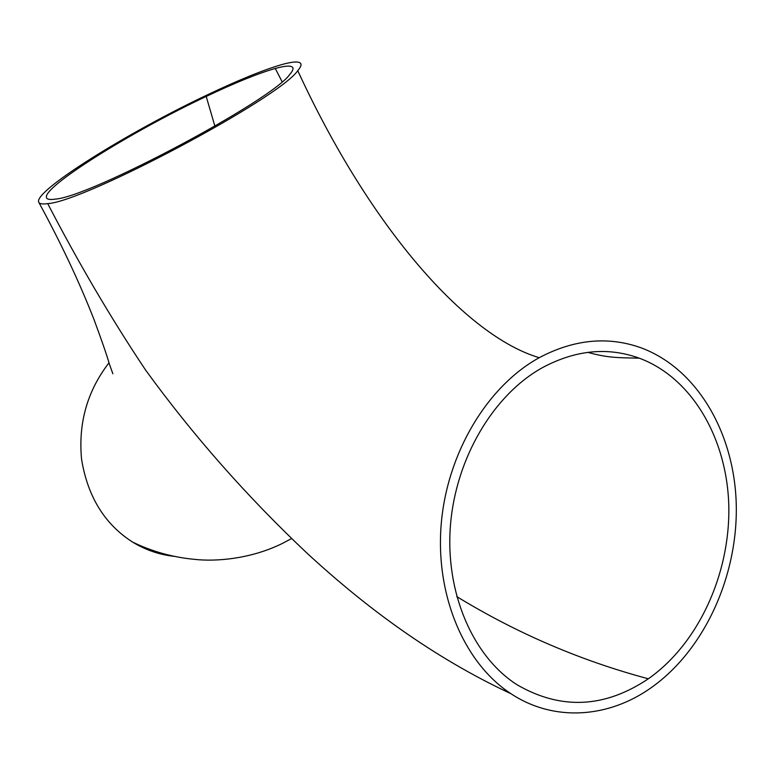 <?xml version="1.0" encoding="UTF-8"?>
<svg xmlns="http://www.w3.org/2000/svg" width="775" height="775" viewBox="0 0 775 775"><rect width="100%" height="100%" fill="white"/><g stroke="black" fill="none" stroke-linecap="round" stroke-linejoin="round"><path stroke-width="1.16" d="M275.28 68.471C285.384 65.681 291.206 65.371 292.756 67.551C293.551 68.898 292.562 71.193 289.782 74.419C272.103 100.256 90.258 197.063 55.248 199.117C50.22 199.863 47.333 199.456 46.587 197.896C40.988 187.821 131.362 131.585 206.208 96.449C235.377 82.625 258.395 73.296 275.28 68.471L282.119 81.763M108.984 362.816C87.313 390.92 78.178 423.043 81.559 459.178C87.614 496.523 104.596 524.142 132.506 542.035C145.778 550.143 159.989 554.939 175.14 556.44M47.672 203.612C42.499 204.348 39.535 203.893 38.76 202.256C32.928 191.415 128.912 131.731 208.339 94.405C239.204 79.767 263.703 69.828 281.848 64.577C292.785 61.525 299.082 61.177 300.739 63.531C301.582 64.945 300.584 67.328 297.755 70.661C279.601 97.96 84.175 201.907 47.672 203.612M511.064 693.77C433.244 657.462 366.129 607.726 306.658 552.827C246.634 496.184 192.927 435.25 145.545 369.995C111.338 318.796 78.788 263.432 47.866 203.903L47.701 203.622M542.568 367.582C493.627 394.601 455.855 457.986 450.449 525.314C445.082 592.623 472.857 656.609 517.128 684.819C560.935 710.113 604.674 708.108 648.336 678.793C698.672 643.434 730.186 573.713 728.81 506.162C727.202 438.776 692.094 377.696 639.21 358.157C607.823 346.812 575.612 349.951 542.568 367.582M651.339 687.609C704.659 649.867 738.062 575.689 736.25 504.147C734.361 432.663 696.89 368.212 640.576 347.636C607.59 336.05 573.8 339.402 539.206 357.701C487.388 386.212 447.097 452.939 441.198 524.317C435.298 595.704 464.399 663.487 511.122 693.809C554.086 722.155 608.491 718.105 651.339 687.609M214.898 126.18L206.208 96.449M648.336 678.793C580.795 660.736 516.925 633.33 456.717 596.566M539.197 357.682C466.056 336.059 370.188 227.889 297.755 70.661M112.869 373.782L109.43 364.231C106.902 355.386 101.777 340.506 94.027 319.591C79.447 282.274 61.022 243.156 38.75 202.256M291.574 538.557L282.255 543.498C250.606 559.114 215.779 561.701 194.874 559.395C172.854 557.351 152.065 551.567 132.506 542.035M587.77 352.344C608.821 358.224 619.467 357.653 639.21 358.157"/></g></svg>
